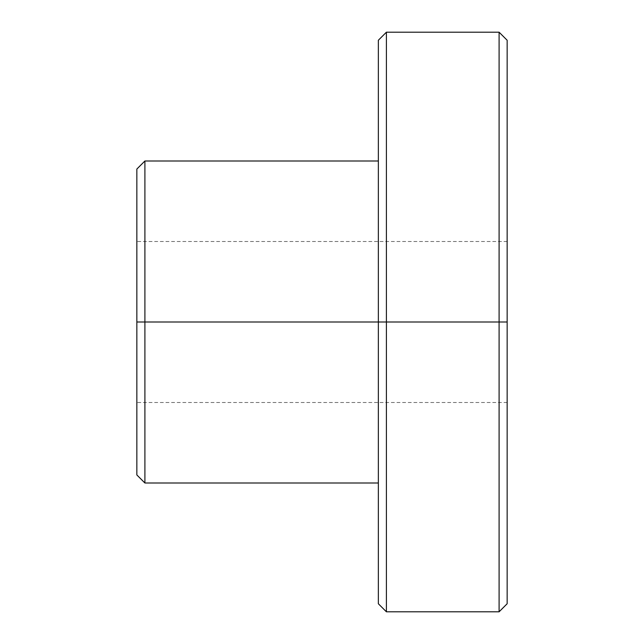 <?xml version="1.0" encoding="UTF-8"?>
<svg xmlns="http://www.w3.org/2000/svg" width="644" height="644" viewBox="0 0 644 644"><rect width="100%" height="100%" fill="white"/><g stroke="black" fill="none" stroke-linecap="round" stroke-linejoin="round"><path stroke-width="0.48" stroke-dasharray="3.22 2.42" d="M136.85 169.05L136.85 322L136.85 241.5L136.85 322L136.85 241.5L136.85 322L507.15 322L507.15 603.75L507.15 241.5L507.15 322L507.15 241.5L507.15 322L136.85 322L136.85 474.95L136.85 322L144.9 322L144.9 483L144.9 322L144.9 483L144.9 322L378.35 322L378.35 603.75L378.35 322L386.4 322L386.4 611.8L386.4 322L386.4 611.8L386.4 322L499.1 322L499.1 611.8L499.1 322L507.15 322L507.15 40.25M378.35 603.75L378.35 40.25M507.15 603.75L507.15 322L499.1 322L499.1 32.2L499.1 611.8L499.1 322L386.4 322L386.4 32.2L386.4 322L378.35 322L378.35 483L378.35 161L378.35 322L144.9 322L144.9 161L144.9 322L136.85 322L136.85 474.95M507.15 322L507.15 241.5L507.15 402.5L507.15 322L507.15 402.5L507.15 322L507.15 402.5L507.15 322L136.85 322L136.85 241.5L136.85 402.5L136.85 322L136.85 402.5L136.85 322L136.85 402.5L136.85 322L507.15 322L507.15 40.25L507.15 322M378.35 322L378.35 40.25L378.35 322M136.85 322L136.85 169.05L136.85 322M144.9 322L144.9 161L144.9 322M386.4 322L386.4 32.2L386.4 322M499.1 322L499.1 32.2L499.1 322M507.15 241.5L136.85 241.5M507.15 402.5L136.85 402.5"/><path stroke-width="0.97" d="M378.35 483L144.9 483L136.85 474.95L136.85 322L144.9 322L144.9 161L144.9 483L144.9 322L378.35 322L378.35 40.25L386.4 32.2L499.1 32.2L507.15 40.25L507.15 603.75L507.15 322L499.1 322L499.1 611.8L499.1 322L499.1 611.8L499.1 322L386.4 322L386.4 611.8L386.4 322L378.35 322L378.35 603.75L378.35 322L144.9 322L144.9 483L144.9 322L136.85 322L136.85 474.95L136.85 169.05L144.9 161L378.35 161M386.4 322L386.4 611.8L386.4 32.2L386.4 322L499.1 322L499.1 32.2L499.1 322L507.15 322L507.15 603.75L499.1 611.8L386.4 611.8L378.35 603.75L378.35 40.25L378.35 322L386.4 322L386.4 32.2L386.4 322M136.85 322L136.85 169.05L136.85 322M144.9 322L144.9 161L144.9 322M507.15 322L507.15 40.25L507.15 322M499.1 322L499.1 32.2L499.1 322"/></g></svg>
